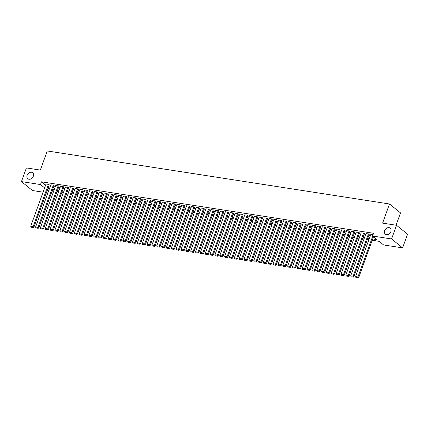 <?xml version="1.0" encoding="UTF-8"?>
<svg xmlns="http://www.w3.org/2000/svg" width="429" height="429" viewBox="0 0 429 429"><rect width="100%" height="100%" fill="white"/><g stroke="black" fill="none" stroke-linecap="round" stroke-linejoin="round"><path stroke-width="0.64" d="M33.328 176.228A3.856 2.976 129 0 1 27.799 178.737A3.856 2.976 129 0 1 27.124 175.263A3.856 2.976 129 0 1 32.652 172.753A3.856 2.976 129 0 1 33.328 176.228M390.862 231.628A3.856 2.976 129 0 1 385.333 234.137A3.856 2.976 129 0 1 384.657 230.663A3.856 2.976 129 0 1 390.186 228.148A3.856 2.976 129 0 1 390.862 231.628M396.085 225.214L400.541 212.918L389.527 203.989L47.265 150.96L40.337 170.093L26.4 167.932L21.45 181.601L40.476 184.55L44.616 187.907M389.527 203.989L382.598 223.128L396.535 225.284L407.55 234.213L402.6 247.882L383.574 244.932L379.107 241.312L372.222 240.245M52.418 190.696L53.754 190.943M57.089 191.457L58.601 191.693M61.937 192.208L63.449 192.444M66.785 192.959L68.297 193.195M71.632 193.71L73.15 193.946M76.485 194.46L77.998 194.696M81.333 195.216L82.845 195.447M86.181 195.967L87.693 196.198M91.028 196.718L92.541 196.949M95.876 197.469L97.388 197.705M100.724 198.219L102.236 198.455M105.572 198.97L107.084 199.206M110.419 199.721L111.931 199.957M115.267 200.472L116.779 200.708M120.115 201.222L121.627 201.458M124.962 201.973L126.475 202.209M129.81 202.724L131.322 202.96M134.658 203.475L136.17 203.711M139.505 204.231L141.018 204.461M144.353 204.982L145.865 205.212M149.201 205.732L150.713 205.963M154.049 206.483L155.561 206.714M158.896 207.234L160.408 207.47M163.744 207.985L165.256 208.221M168.592 208.735L170.104 208.971M173.439 209.486L174.952 209.722M178.287 210.237L179.799 210.473M183.135 210.988L184.652 211.224M187.982 211.738L189.5 211.974M192.836 212.489L194.348 212.725M197.683 213.24L199.195 213.476M202.531 213.996L204.043 214.227M207.379 214.747L208.891 214.977M212.226 215.497L213.739 215.728M217.074 216.248L218.586 216.479M221.922 216.999L223.434 217.235M226.769 217.75L228.282 217.986M231.617 218.5L233.129 218.736M236.465 219.251L237.977 219.487M241.312 220.002L242.825 220.238M246.16 220.753L247.672 220.989M251.008 221.503L252.52 221.739M255.856 222.254L257.368 222.49M260.703 223.005L262.216 223.241M265.551 223.761L267.063 223.992M270.399 224.512L271.911 224.742M275.246 225.263L276.759 225.493M280.094 226.013L281.606 226.249M284.942 226.764L286.454 227M289.789 227.515L291.302 227.751M294.637 228.266L296.155 228.501M299.485 229.016L301.002 229.252M304.338 229.767L305.85 230.003M309.186 230.518L310.698 230.754M314.033 231.269L315.546 231.504M318.881 232.019L320.393 232.255M323.729 232.775L325.241 233.006M328.576 233.526L330.089 233.757M333.424 234.277L334.936 234.507M338.272 235.028L339.784 235.258M343.12 235.778L344.632 236.014M347.967 236.529L349.479 236.765M352.815 237.28L354.327 237.516M357.663 238.031L359.175 238.267M362.51 238.781L364.023 239.017M367.358 239.532L368.87 239.768M372.206 240.283L379.172 241.366M52.483 190.744L51.255 193.441M47.919 192.927L46.407 192.691M43.072 192.171L32.465 190.53L21.45 181.601M49.217 184.92L48.718 184.357L46.005 184.068M54.065 185.671L53.566 185.108L50.853 184.819M58.912 186.422L58.414 185.859L55.7 185.569M63.76 187.173L63.261 186.61L60.548 186.32M68.608 187.923L68.109 187.36L65.396 187.071M73.456 188.68L72.957 188.111L70.243 187.822M78.303 189.43L77.805 188.862L75.091 188.572M83.151 190.181L82.652 189.613L79.939 189.323M87.999 190.932L87.5 190.363L84.786 190.074M92.846 191.683L92.348 191.114L89.634 190.825M97.699 192.433L97.195 191.865L94.482 191.575M102.547 193.184L102.043 192.621L99.335 192.326M107.395 193.935L106.891 193.372L104.183 193.077M112.242 194.686L111.738 194.123L109.03 193.833M117.09 195.436L116.586 194.873L113.878 194.584M121.938 196.187L121.434 195.624L118.726 195.334M126.786 196.938L126.282 196.375L123.573 196.085M131.633 197.689L131.129 197.126L128.421 196.836M136.481 198.445L135.977 197.876L133.269 197.587M141.329 199.195L140.825 198.627L138.117 198.337M146.176 199.946L145.672 199.378L142.964 199.088M151.024 200.697L150.52 200.129L147.812 199.839M155.872 201.448L155.368 200.879L152.66 200.59M160.719 202.198L160.221 201.63L157.507 201.34M165.567 202.949L165.068 202.386L162.355 202.091M170.415 203.7L169.916 203.137L167.203 202.847M175.263 204.451L174.764 203.888L172.05 203.598M180.11 205.201L179.612 204.638L176.898 204.349M184.958 205.952L184.459 205.389L181.746 205.1M189.806 206.703L189.307 206.14L186.594 205.85M194.653 207.459L194.155 206.891L191.441 206.601M199.501 208.21L199.002 207.641L196.289 207.352M204.349 208.961L203.85 208.392L201.137 208.103M209.202 209.711L208.698 209.143L205.984 208.853M214.05 210.462L213.545 209.894L210.832 209.604M218.897 211.213L218.393 210.644L215.685 210.355M223.745 211.964L223.241 211.4L220.533 211.106M228.593 212.714L228.089 212.151L225.381 211.856M233.44 213.465L232.936 212.902L230.228 212.612M238.288 214.216L237.784 213.653L235.076 213.363M243.136 214.967L242.632 214.403L239.924 214.114M247.983 215.717L247.479 215.154L244.771 214.865M252.831 216.468L252.327 215.905L249.619 215.615M257.679 217.224L257.175 216.656L254.467 216.366M262.527 217.975L262.022 217.406L259.314 217.117M267.374 218.726L266.87 218.157L264.162 217.868M272.222 219.476L271.723 218.908L269.01 218.618M277.07 220.227L276.571 219.659L273.858 219.369M281.917 220.978L281.419 220.409L278.705 220.12M286.765 221.729L286.266 221.166L283.553 220.871M291.613 222.479L291.114 221.916L288.401 221.627M296.46 223.23L295.962 222.667L293.248 222.378M301.308 223.981L300.809 223.418L298.096 223.128M306.156 224.732L305.657 224.169L302.944 223.879M311.004 225.482L310.505 224.919L307.791 224.63M315.851 226.233L315.353 225.67L312.639 225.381M320.704 226.989L320.2 226.421L317.487 226.131M325.552 227.74L325.048 227.172L322.335 226.882M330.4 228.491L329.896 227.922L327.188 227.633M335.247 229.242L334.743 228.673L332.035 228.384M340.095 229.992L339.591 229.424L336.883 229.134M344.943 230.743L344.439 230.18L341.731 229.885M349.791 231.494L349.286 230.931L346.578 230.636M354.638 232.245L354.134 231.681L351.426 231.392M359.486 232.995L358.982 232.432L356.274 232.143M364.334 233.746L363.83 233.183L361.121 232.893M369.181 234.497L368.677 233.934L365.969 233.644M372.688 238.953L377.027 239.623L372.56 236.009L373.552 233.274L41.468 181.816L45.603 185.172M48.868 185.891L50.381 186.127M53.716 186.642L55.228 186.878M58.564 187.393L60.076 187.629M63.412 188.143L64.924 188.379M68.259 188.894L69.771 189.13M73.107 189.645L74.619 189.881M77.955 190.396L79.467 190.632M82.802 191.152L84.315 191.382M87.65 191.902L89.162 192.133M92.498 192.653L94.01 192.884M97.345 193.404L98.858 193.64M102.193 194.155L103.705 194.391M107.041 194.905L108.553 195.141M111.889 195.656L113.401 195.892M116.736 196.407L118.248 196.643M121.584 197.158L123.096 197.394M126.432 197.908L127.944 198.144M131.279 198.659L132.792 198.895M136.127 199.41L137.639 199.646M140.975 200.166L142.492 200.397M145.822 200.917L147.34 201.147M150.676 201.668L152.188 201.898M155.523 202.418L157.035 202.649M160.371 203.169L161.883 203.405M165.219 203.92L166.731 204.156M170.066 204.671L171.579 204.906M174.914 205.421L176.426 205.657M179.762 206.172L181.274 206.408M184.609 206.923L186.122 207.159M189.457 207.674L190.969 207.909M194.305 208.424L195.817 208.66M199.153 209.175L200.665 209.411M204 209.931L205.512 210.162M208.848 210.682L210.36 210.912M213.696 211.433L215.208 211.663M218.543 212.183L220.056 212.414M223.391 212.934L224.903 213.17M228.239 213.685L229.751 213.921M233.086 214.436L234.599 214.672M237.934 215.186L239.446 215.422M242.782 215.937L244.294 216.173M247.63 216.688L249.142 216.924M252.477 217.439L253.995 217.675M257.325 218.189L258.843 218.425M262.178 218.946L263.69 219.176M267.026 219.696L268.538 219.927M271.873 220.447L273.386 220.678M276.721 221.198L278.233 221.428M281.569 221.949L283.081 222.184M286.416 222.699L287.929 222.935M291.264 223.45L292.776 223.686M296.112 224.201L297.624 224.437M300.96 224.952L302.472 225.187M305.807 225.702L307.32 225.938M310.655 226.453L312.167 226.689M315.503 227.204L317.015 227.44M320.35 227.955L321.863 228.19M325.198 228.711L326.71 228.941M330.046 229.461L331.558 229.692M334.893 230.212L336.406 230.443M339.741 230.963L341.253 231.193M344.589 231.714L346.101 231.95M349.437 232.464L350.949 232.7M354.284 233.215L355.797 233.451M359.132 233.966L360.644 234.202M363.98 234.717L365.497 234.953M368.827 235.467L370.345 235.703M373.064 234.615L370.817 234.395M396.535 225.284L391.591 238.953L402.6 247.882M41.468 181.816L40.476 184.55M372.56 236.009L391.591 238.953M47.876 188.626L49.389 188.862M52.724 189.377L54.236 189.613M57.572 190.127L59.084 190.363M62.42 190.878L63.932 191.114M67.267 191.629L68.779 191.865M72.115 192.38L73.627 192.616M76.963 193.13L78.475 193.366M81.81 193.881L83.323 194.117M86.658 194.632L88.176 194.868M91.506 195.388L93.023 195.619M96.359 196.139L97.871 196.369M101.206 196.89L102.719 197.12M106.054 197.64L107.566 197.871M110.902 198.391L112.414 198.627M115.75 199.142L117.262 199.378M120.597 199.893L122.109 200.129M125.445 200.643L126.957 200.879M130.293 201.394L131.805 201.63M135.14 202.145L136.653 202.381M139.988 202.896L141.5 203.132M144.836 203.646L146.348 203.882M149.683 204.397L151.196 204.633M154.531 205.153L156.043 205.384M159.379 205.904L160.891 206.135M164.227 206.655L165.739 206.885M169.074 207.405L170.586 207.641M173.922 208.156L175.434 208.392M178.77 208.907L180.282 209.143M183.617 209.658L185.13 209.894M188.465 210.408L189.977 210.644M193.313 211.159L194.825 211.395M198.16 211.91L199.678 212.146M203.008 212.661L204.526 212.897M207.861 213.411L209.373 213.647M212.709 214.168L214.221 214.398M217.557 214.918L219.069 215.149M222.404 215.669L223.917 215.9M227.252 216.42L228.764 216.65M232.1 217.171L233.612 217.406M236.947 217.921L238.46 218.157M241.795 218.672L243.307 218.908M246.643 219.423L248.155 219.659M251.491 220.174L253.003 220.409M256.338 220.924L257.85 221.16M261.186 221.675L262.698 221.911M266.034 222.426L267.546 222.662M270.881 223.177L272.394 223.412M275.729 223.933L277.241 224.163M280.577 224.683L282.089 224.914M285.424 225.434L286.937 225.665M290.272 226.185L291.784 226.415M295.12 226.936L296.632 227.172M299.968 227.686L301.48 227.922M304.815 228.437L306.327 228.673M309.663 229.188L311.175 229.424M314.511 229.939L316.028 230.175M319.358 230.689L320.876 230.925M324.211 231.44L325.724 231.676M329.059 232.191L330.571 232.427M333.907 232.942L335.419 233.178M338.754 233.698L340.267 233.928M343.602 234.448L345.114 234.679M348.45 235.199L349.962 235.43M353.298 235.95L354.81 236.186M358.145 236.701L359.658 236.937M362.993 237.452L364.505 237.687M367.841 238.202L369.353 238.438M47.34 190.111L48.574 191.114M368.886 239.731L367.374 239.495M364.039 238.98L362.526 238.744M359.191 238.229L357.679 237.993M354.343 237.478L352.826 237.242M349.496 236.728L347.978 236.492M344.643 235.977L343.13 235.741M339.795 235.221L338.283 234.99M334.947 234.47L333.435 234.239M330.099 233.719L328.587 233.489M325.252 232.968L323.739 232.738M320.404 232.218L318.892 231.982M315.556 231.467L314.044 231.231M310.709 230.716L309.196 230.48M305.861 229.965L304.349 229.73M301.013 229.215L299.501 228.979M296.166 228.464L294.653 228.228M291.318 227.713L289.806 227.477M286.47 226.962L284.958 226.727M281.622 226.206L280.11 225.976M276.775 225.456L275.262 225.225M271.927 224.705L270.415 224.474M267.079 223.954L265.567 223.724M262.232 223.203L260.719 222.967M257.384 222.453L255.872 222.217M252.536 221.702L251.024 221.466M247.689 220.951L246.176 220.715M242.841 220.2L241.329 219.964M237.993 219.45L236.476 219.214M233.145 218.699L231.628 218.463M228.292 217.948L226.78 217.712M223.445 217.197L221.932 216.961M218.597 216.441L217.085 216.211M213.749 215.69L212.237 215.46M208.902 214.94L207.389 214.709M204.054 214.189L202.542 213.958M199.206 213.438L197.694 213.202M194.358 212.687L192.846 212.452M189.511 211.937L187.999 211.701M184.663 211.186L183.151 210.95M179.815 210.435L178.303 210.199M174.968 209.684L173.455 209.449M170.12 208.934L168.608 208.698M165.272 208.183L163.76 207.947M160.425 207.432L158.912 207.196M155.577 206.676L154.065 206.446M150.729 205.925L149.217 205.695M145.881 205.175L144.369 204.944M141.034 204.424L139.522 204.188M136.186 203.673L134.674 203.437M131.338 202.922L129.826 202.686M126.491 202.172L124.973 201.936M121.643 201.421L120.125 201.185M116.79 200.67L115.278 200.434M111.942 199.919L110.43 199.683M107.094 199.169L105.582 198.933M102.247 198.418L100.735 198.182M97.399 197.662L95.887 197.431M92.551 196.911L91.039 196.68M87.704 196.16L86.191 195.93M82.856 195.409L81.344 195.179M78.008 194.659L76.496 194.423M73.161 193.908L71.648 193.672M68.313 193.157L66.801 192.921M63.465 192.406L61.953 192.171M58.617 191.656L57.105 191.42M53.77 190.905L52.258 190.669M48.922 190.154L47.41 189.918M372.742 236.154L357.963 276.968L358.708 277.568L373.482 236.754M370.86 234.272L355.539 276.592L357.963 276.968L357.566 277.799L355.872 277.536L357.566 277.799M358.708 277.568L357.866 278.04M355.872 277.536L355.539 276.592M368.436 233.896L353.115 276.217L353.861 276.818L369.224 234.373M366.012 233.521L350.691 275.842L353.115 276.217L352.718 277.048L351.024 276.785L352.718 277.048M353.861 276.818L353.019 277.29M351.024 276.785L350.691 275.842M363.588 233.145L348.268 275.461L349.013 276.067L364.377 233.623M361.164 232.77L345.844 275.086L348.268 275.461L347.871 276.297L346.176 276.035L347.871 276.297M349.013 276.067L348.171 276.539M346.176 276.035L345.844 275.086M358.741 232.395L343.42 274.71L344.165 275.316L359.529 232.872M356.317 232.019L340.996 274.335L343.42 274.71L343.023 275.547L341.328 275.284L343.023 275.547M344.165 275.316L343.323 275.788M341.328 275.284L340.996 274.335M353.893 231.644L338.572 273.959L339.318 274.565L354.681 232.121M351.469 231.269L336.148 273.584L338.572 273.959L338.175 274.796L336.481 274.533L338.175 274.796M339.318 274.565L338.476 275.037M336.481 274.533L336.148 273.584M349.045 230.893L333.724 273.209L334.47 273.815L349.833 231.37M346.621 230.518L331.301 272.833L333.724 273.209L333.328 274.045L331.633 273.782L333.328 274.045M334.47 273.815L333.628 274.287M331.633 273.782L331.301 272.833M344.197 230.137L328.877 272.458L329.622 273.064L344.986 230.62M341.774 229.762L326.453 272.083L328.877 272.458L328.48 273.294L326.785 273.032L328.48 273.294M329.622 273.064L328.78 273.536M326.785 273.032L326.453 272.083M339.35 229.386L324.029 271.707L324.774 272.313L340.138 229.869M336.926 229.011L321.605 271.332L324.029 271.707L323.632 272.544L321.938 272.281L323.632 272.544M324.774 272.313L323.933 272.785M321.938 272.281L321.605 271.332M334.502 228.636L319.181 270.956L319.927 271.557L335.29 229.118M332.078 228.26L316.758 270.581L319.181 270.956L318.785 271.793L317.09 271.53L318.785 271.793M319.927 271.557L319.079 272.034M317.09 271.53L316.758 270.581M329.654 227.885L314.334 270.206L315.079 270.806L330.443 228.367M327.23 227.509L311.91 269.83L314.334 270.206L313.937 271.042L312.242 270.779L313.937 271.042M315.079 270.806L314.232 271.284M312.242 270.779L311.91 269.83M324.807 227.134L309.486 269.455L310.231 270.055L325.595 227.617M322.383 226.759L307.062 269.08L309.486 269.455L309.089 270.291L307.389 270.029L309.089 270.291M310.231 270.055L309.384 270.533M307.389 270.029L307.062 269.08M319.959 226.383L304.638 268.704L305.384 269.305L320.747 226.866M317.535 226.008L302.214 268.329L304.638 268.704L304.241 269.541L302.542 269.278L304.241 269.541M305.384 269.305L304.536 269.782M302.542 269.278L302.214 268.329M315.111 225.633L299.791 267.953L300.536 268.554L315.9 226.115M312.687 225.257L297.367 267.578L299.791 267.953L299.394 268.785L297.694 268.522L299.394 268.785M300.536 268.554L299.689 269.026M297.694 268.522L297.367 267.578M310.264 224.882L294.943 267.203L295.688 267.803L311.052 225.359M307.84 224.506L292.519 266.827L294.943 267.203L294.546 268.034L292.846 267.771L294.546 268.034M295.688 267.803L294.841 268.275M292.846 267.771L292.519 266.827M305.416 224.131L290.095 266.452L290.841 267.053L306.204 224.608M302.992 223.756L287.671 266.071L290.095 266.452L289.698 267.283L287.998 267.02L289.698 267.283M290.841 267.053L289.993 267.524M287.998 267.02L287.671 266.071M300.568 223.38L285.247 265.696L285.993 266.302L301.356 223.858M298.144 223.005L282.824 265.32L285.247 265.696L284.851 266.532L283.151 266.27L284.851 266.532M285.993 266.302L285.146 266.774M283.151 266.27L282.824 265.32M295.72 222.63L280.4 264.945L281.145 265.551L296.509 223.107M293.297 222.254L277.976 264.57L280.4 264.945L280.003 265.782L278.303 265.519L280.003 265.782M281.145 265.551L280.298 266.023M278.303 265.519L277.976 264.57M290.873 221.879L275.552 264.194L276.297 264.8L291.661 222.356M288.444 221.503L273.128 263.819L275.552 264.194L275.155 265.031L273.455 264.768L275.155 265.031M276.297 264.8L275.45 265.272M273.455 264.768L273.128 263.819M286.02 221.128L270.704 263.444L271.444 264.049L286.813 221.605M283.596 220.753L268.281 263.068L270.704 263.444L270.308 264.28L268.608 264.017L270.308 264.28M271.444 264.049L270.602 264.521M268.608 264.017L268.281 263.068M281.172 220.372L265.857 262.693L266.597 263.299L281.96 220.855M278.748 219.997L263.433 262.317L265.857 262.693L265.46 263.529L263.76 263.267L265.46 263.529M266.597 263.299L265.755 263.771M263.76 263.267L263.433 262.317M276.324 219.621L261.009 261.942L261.749 262.548L277.113 220.104M273.9 219.246L258.585 261.567L261.009 261.942L260.607 262.779L258.912 262.516L260.607 262.779M261.749 262.548L260.907 263.02M258.912 262.516L258.585 261.567M271.477 218.87L256.161 261.191L256.901 261.792L272.265 219.353M269.053 218.495L253.737 260.816L256.161 261.191L255.759 262.028L254.065 261.765L255.759 262.028M256.901 261.792L256.059 262.269M254.065 261.765L253.737 260.816M266.629 218.12L251.314 260.441L252.054 261.041L267.417 218.602M264.205 217.744L248.89 260.065L251.314 260.441L250.911 261.277L249.217 261.014L250.911 261.277M252.054 261.041L251.212 261.518M249.217 261.014L248.89 260.065M261.781 217.369L246.466 259.69L247.206 260.29L262.569 217.852M259.357 216.994L244.037 259.314L246.466 259.69L246.064 260.526L244.369 260.264L246.064 260.526M247.206 260.29L246.364 260.768M244.369 260.264L244.037 259.314M256.933 216.618L241.613 258.939L242.358 259.54L257.722 217.101M254.51 216.243L239.189 258.564L241.613 258.939L241.216 259.776L239.521 259.507L241.216 259.776M242.358 259.54L241.516 260.017M239.521 259.507L239.189 258.564M252.086 215.867L236.765 258.188L237.51 258.789L252.874 216.35M249.662 215.492L234.341 257.813L236.765 258.188L236.368 259.019L234.674 258.757L236.368 259.019M237.51 258.789L236.669 259.261M234.674 258.757L234.341 257.813M247.238 215.117L231.917 257.438L232.663 258.038L248.026 215.594M244.814 214.741L229.494 257.062L231.917 257.438L231.521 258.269L229.826 258.006L231.521 258.269M232.663 258.038L231.821 258.51M229.826 258.006L229.494 257.062M242.39 214.366L227.07 256.687L227.815 257.287L243.179 214.843M239.967 213.991L224.646 256.306L227.07 256.687L226.673 257.518L224.978 257.255L226.673 257.518M227.815 257.287L226.973 257.759M224.978 257.255L224.646 256.306M237.543 213.615L222.222 255.931L222.967 256.537L238.331 214.092M235.119 213.24L219.798 255.555L222.222 255.931L221.825 256.767L220.131 256.504L221.825 256.767M222.967 256.537L222.125 257.009M220.131 256.504L219.798 255.555M232.695 212.864L217.374 255.18L218.12 255.786L233.483 213.342M230.271 212.489L214.95 254.805L217.374 255.18L216.977 256.016L215.283 255.754L216.977 256.016M218.12 255.786L217.278 256.258M215.283 255.754L214.95 254.805M227.847 212.114L212.527 254.429L213.272 255.035L228.636 212.591M225.423 211.738L210.103 254.054L212.527 254.429L212.13 255.266L210.435 255.003L212.13 255.266M213.272 255.035L212.43 255.507M210.435 255.003L210.103 254.054M223 211.363L207.679 253.678L208.424 254.284L223.788 211.84M220.576 210.982L205.255 253.303L207.679 253.678L207.282 254.515L205.588 254.252L207.282 254.515M208.424 254.284L207.577 254.756M205.588 254.252L205.255 253.303M218.152 210.607L202.831 252.928L203.577 253.534L218.94 211.089M215.728 210.231L200.407 252.552L202.831 252.928L202.434 253.764L200.74 253.501L202.434 253.764M203.577 253.534L202.729 254.006M200.74 253.501L200.407 252.552M213.304 209.856L197.983 252.177L198.729 252.778L214.092 210.339M210.88 209.481L195.56 251.802L197.983 252.177L197.587 253.013L195.887 252.751L197.587 253.013M198.729 252.778L197.882 253.255M195.887 252.751L195.56 251.802M208.456 209.105L193.136 251.426L193.881 252.027L209.245 209.588M206.033 208.73L190.712 251.051L193.136 251.426L192.739 252.263L191.039 252L192.739 252.263M193.881 252.027L193.034 252.504M191.039 252L190.712 251.051M203.609 208.355L188.288 250.675L189.033 251.276L204.397 208.837M201.185 207.979L185.864 250.3L188.288 250.675L187.891 251.512L186.191 251.249L187.891 251.512M189.033 251.276L188.186 251.753M186.191 251.249L185.864 250.3M198.761 207.604L183.44 249.925L184.186 250.525L199.549 208.086M196.337 207.228L181.017 249.549L183.44 249.925L183.044 250.761L181.344 250.498L183.044 250.761M184.186 250.525L183.339 251.003M181.344 250.498L181.017 249.549M193.913 206.853L178.593 249.174L179.338 249.775L194.702 207.336M191.49 206.478L176.169 248.799L178.593 249.174L178.196 250.005L176.496 249.742L178.196 250.005M179.338 249.775L178.491 250.246M176.496 249.742L176.169 248.799M189.066 206.102L173.745 248.423L174.49 249.024L189.854 206.585M186.642 205.727L171.321 248.048L173.745 248.423L173.348 249.254L171.648 248.992L173.348 249.254M174.49 249.024L173.643 249.496M171.648 248.992L171.321 248.048M184.218 205.352L168.897 247.672L169.643 248.273L185.006 205.829M181.794 204.976L166.473 247.297L168.897 247.672L168.5 248.504L166.801 248.241L168.5 248.504M169.643 248.273L168.795 248.745M166.801 248.241L166.473 247.297M179.37 204.601L164.05 246.916L164.795 247.522L180.159 205.078M176.941 204.225L161.626 246.541L164.05 246.916L163.653 247.753L161.953 247.49L163.653 247.753M164.795 247.522L163.948 247.994M161.953 247.49L161.626 246.541M174.517 203.85L159.202 246.166L159.942 246.772L175.311 204.327M172.093 203.475L156.778 245.79L159.202 246.166L158.805 247.002L157.105 246.739L158.805 247.002M159.942 246.772L159.1 247.243M157.105 246.739L156.778 245.79M169.669 203.099L154.354 245.415L155.094 246.021L170.458 203.577M167.246 202.724L151.93 245.039L154.354 245.415L153.957 246.251L152.257 245.989L153.957 246.251M155.094 246.021L154.252 246.493M152.257 245.989L151.93 245.039M164.822 202.349L149.507 244.664L150.247 245.27L165.61 202.826M162.398 201.973L147.083 244.289L149.507 244.664L149.104 245.501L147.41 245.238L149.104 245.501M150.247 245.27L149.405 245.742M147.41 245.238L147.083 244.289M159.974 201.592L144.659 243.913L145.399 244.519L160.762 202.075M157.55 201.217L142.235 243.538L144.659 243.913L144.257 244.75L142.562 244.487L144.257 244.75M145.399 244.519L144.557 244.991M142.562 244.487L142.235 243.538M155.126 200.842L139.811 243.163L140.551 243.769L155.915 201.324M152.703 200.466L137.387 242.787L139.811 243.163L139.409 243.999L137.714 243.736L139.409 243.999M140.551 243.769L139.709 244.24M137.714 243.736L137.387 242.787M150.279 200.091L134.963 242.412L135.703 243.012L151.067 200.574M147.855 199.716L132.534 242.036L134.963 242.412L134.561 243.248L132.867 242.986L134.561 243.248M135.703 243.012L134.862 243.49M132.867 242.986L132.534 242.036M145.431 199.34L130.11 241.661L130.856 242.262L146.219 199.823M143.007 198.965L127.686 241.286L130.11 241.661L129.714 242.498L128.019 242.235L129.714 242.498M130.856 242.262L130.014 242.739M128.019 242.235L127.686 241.286M140.583 198.589L125.263 240.91L126.008 241.511L141.372 199.072M138.159 198.214L122.839 240.535L125.263 240.91L124.866 241.747L123.171 241.484L124.866 241.747M126.008 241.511L125.166 241.988M123.171 241.484L122.839 240.535M135.736 197.839L120.415 240.16L121.16 240.76L136.524 198.321M133.312 197.463L117.991 239.784L120.415 240.16L120.018 240.996L118.324 240.733L120.018 240.996M121.16 240.76L120.318 241.237M118.324 240.733L117.991 239.784M130.888 197.088L115.567 239.409L116.313 240.009L131.676 197.571M128.464 196.713L113.143 239.033L115.567 239.409L115.17 240.24L113.476 239.977L115.17 240.24M116.313 240.009L115.471 240.481M113.476 239.977L113.143 239.033M126.04 196.337L110.72 238.658L111.465 239.259L126.828 196.814M123.616 195.962L108.296 238.283L110.72 238.658L110.323 239.489L108.628 239.226L110.323 239.489M111.465 239.259L110.623 239.731M108.628 239.226L108.296 238.283M121.192 195.586L105.872 237.907L106.617 238.508L121.981 196.064M118.769 195.211L103.448 237.527L105.872 237.907L105.475 238.738L103.78 238.476L105.475 238.738M106.617 238.508L105.775 238.98M103.78 238.476L103.448 237.527M116.345 194.836L101.024 237.151L101.77 237.757L117.133 195.313M113.921 194.46L98.6 236.776L101.024 237.151L100.627 237.988L98.933 237.725L100.627 237.988M101.77 237.757L100.928 238.229M98.933 237.725L98.6 236.776M111.497 194.085L96.176 236.4L96.922 237.006L112.285 194.562M109.073 193.71L93.753 236.025L96.176 236.4L95.78 237.237L94.085 236.974L95.78 237.237M96.922 237.006L96.08 237.478M94.085 236.974L93.753 236.025M106.649 193.334L91.329 235.65L92.074 236.256L107.438 193.811M104.226 192.959L88.905 235.274L91.329 235.65L90.932 236.486L89.237 236.223L90.932 236.486M92.074 236.256L91.227 236.728M89.237 236.223L88.905 235.274M101.802 192.583L86.481 234.899L87.226 235.505L102.59 193.061M99.378 192.208L84.057 234.524L86.481 234.899L86.084 235.736L84.39 235.473L86.084 235.736M87.226 235.505L86.379 235.977M84.39 235.473L84.057 234.524M96.954 191.827L81.633 234.148L82.379 234.754L97.742 192.31M94.53 191.452L79.209 233.773L81.633 234.148L81.237 234.985L79.537 234.722L81.237 234.985M82.379 234.754L81.531 235.226M79.537 234.722L79.209 233.773M92.106 191.077L76.786 233.397L77.531 234.003L92.895 191.559M89.682 190.701L74.362 233.022L76.786 233.397L76.389 234.234L74.689 233.971L76.389 234.234M77.531 234.003L76.684 234.475M74.689 233.971L74.362 233.022M87.259 190.326L71.938 232.647L72.683 233.247L88.047 190.808M84.835 189.95L69.514 232.271L71.938 232.647L71.541 233.483L69.841 233.22L71.541 233.483M72.683 233.247L71.836 233.725M69.841 233.22L69.514 232.271M82.411 189.575L67.09 231.896L67.836 232.497L83.199 190.058M79.987 189.2L64.666 231.521L67.09 231.896L66.693 232.733L64.993 232.47L66.693 232.733M67.836 232.497L66.988 232.974M64.993 232.47L64.666 231.521M77.563 188.824L62.243 231.145L62.988 231.746L78.351 189.307M75.139 188.449L59.819 230.77L62.243 231.145L61.846 231.982L60.146 231.719L61.846 231.982M62.988 231.746L62.141 232.223M60.146 231.719L59.819 230.77M72.715 188.074L57.395 230.394L58.14 230.995L73.504 188.556M70.292 187.698L54.971 230.019L57.395 230.394L56.998 231.231L55.298 230.963L56.998 231.231M58.14 230.995L57.293 231.472M55.298 230.963L54.971 230.019M67.868 187.323L52.547 229.644L53.293 230.244L68.656 187.805M65.439 186.947L50.123 229.268L52.547 229.644L52.15 230.475L50.45 230.212L52.15 230.475M53.293 230.244L52.445 230.716M50.45 230.212L50.123 229.268M63.015 186.572L47.699 228.893L48.439 229.494L63.808 187.049M60.591 186.197L45.276 228.518L47.699 228.893L47.303 229.724L45.603 229.461L47.303 229.724M48.439 229.494L47.598 229.965M45.603 229.461L45.276 228.518M58.167 185.821L42.852 228.142L43.592 228.743L58.955 186.299M55.743 185.446L40.428 227.761L42.852 228.142L42.455 228.973L40.755 228.711L42.455 228.973M43.592 228.743L42.75 229.215M40.755 228.711L40.428 227.761M53.319 185.071L38.004 227.386L38.744 227.992L54.108 185.548M50.895 184.695L35.58 227.011L38.004 227.386L37.602 228.223L35.907 227.96L37.602 228.223M38.744 227.992L37.902 228.464M35.907 227.96L35.58 227.011M48.472 184.32L33.156 226.635L33.896 227.241L49.26 184.797M46.048 183.944L30.732 226.26L33.156 226.635L32.754 227.472L31.06 227.209L32.754 227.472M33.896 227.241L33.054 227.713M31.06 227.209L30.732 226.26"/></g></svg>
